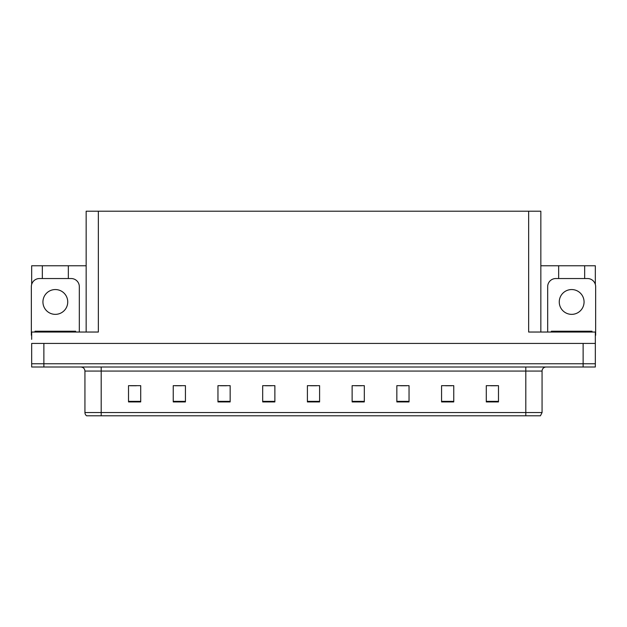 <?xml version="1.0" encoding="UTF-8"?>
<svg xmlns="http://www.w3.org/2000/svg" width="627" height="627" viewBox="0 0 627 627"><rect width="100%" height="100%" fill="white"/><g stroke="black" fill="none" stroke-linecap="round" stroke-linejoin="round"><path stroke-width="0.94" d="M86.158 332.036L86.158 211.213L528.647 211.213L528.647 332.036L595.329 332.036L595.329 343.424L31.671 343.424L31.671 363.754L43.874 363.754L31.671 363.754L31.671 367.007L43.874 367.007L43.874 363.754L583.126 363.754L43.874 363.754L43.874 343.424M31.671 339.356L31.671 332.036L98.353 332.036L98.353 211.213M42.33 278.537L42.33 265.77L31.671 265.77L31.671 284.392M43.874 367.007L595.329 367.007L595.329 363.754L583.126 363.754L595.329 363.754L595.329 339.356M584.67 278.537L584.67 265.77L595.329 265.77L595.329 284.392M528.647 211.213L540.842 211.213L540.842 332.036M540.842 265.77L558.657 265.77L558.657 278.537M68.343 278.537L68.343 265.77L86.158 265.77M42.33 265.77L68.343 265.77M584.67 265.77L558.657 265.77M542.065 412.535L540.443 415.787L525.802 415.787L525.802 412.535L542.065 412.535L542.065 371.066A4.068 4.068 0 0 1 546.133 367.007M525.802 415.787L86.557 415.787A4.068 4.068 0 0 1 84.935 412.535L84.935 371.066C84.692 368.598 83.336 367.242 80.867 367.007M498.481 401.923L498.481 385.66L486.286 385.66L486.286 401.923L498.481 401.923M453.76 401.923L453.76 385.66L441.565 385.66L441.565 401.923L453.76 401.923M409.039 401.923L409.039 385.66L396.844 385.66L396.844 401.923L409.039 401.923M364.318 401.923L364.318 385.66L352.123 385.66L352.123 401.923L364.318 401.923M140.714 401.923L140.714 385.66L128.519 385.66L128.519 401.923L140.714 401.923M185.435 401.923L185.435 385.66L173.24 385.66L173.24 401.923L185.435 401.923M230.156 401.923L230.156 385.66L217.961 385.66L217.961 401.923L230.156 401.923M274.877 401.923L274.877 385.66L262.682 385.66L262.682 401.923L274.877 401.923M319.598 401.923L319.598 385.66L307.402 385.66L307.402 401.923L319.598 401.923M95.782 415.787L88.383 415.787M400.543 385.746L406.641 385.746M445.593 385.746L451.691 385.746M490.635 385.746L496.733 385.746M265.401 385.746L271.499 385.746M220.359 385.746L226.457 385.746M175.309 385.746L181.407 385.746M130.267 385.746L136.365 385.746M355.501 385.746L361.599 385.746M310.451 385.746L316.549 385.746M55.341 289.556A12.399 12.399 0 0 0 42.934 301.955A12.399 12.399 0 0 0 55.341 314.354A12.399 12.399 0 0 0 67.74 301.955A12.399 12.399 0 0 0 55.341 289.556M31.671 335.296A8.127 8.127 0 0 0 31.35 335.288L31.35 286.664A8.127 8.127 0 0 1 39.477 278.537L71.196 278.537A8.127 8.127 0 0 1 79.323 286.664L79.323 332.036M571.659 289.556A12.399 12.399 0 0 0 559.26 301.955A12.399 12.399 0 0 0 571.659 314.354A12.399 12.399 0 0 0 584.066 301.955A12.399 12.399 0 0 0 571.659 289.556M547.677 332.036L547.677 286.664A8.127 8.127 0 0 1 555.804 278.537L587.523 278.537A8.127 8.127 0 0 1 595.65 286.664L595.65 335.288A8.127 8.127 0 0 0 595.329 335.296M35.01 332.036L35.01 331.228L75.663 331.228L75.663 332.036M551.337 332.036L551.337 331.228L591.99 331.228L591.99 332.036M583.126 343.424L583.126 367.007M525.802 367.007L525.802 371.066L84.935 371.066M542.065 371.066L525.802 371.066L525.802 412.535L101.198 412.535L101.198 415.787M84.935 412.535L101.198 412.535L101.198 367.007M319.598 401.358L307.402 401.358M274.877 401.358L262.682 401.358M230.156 401.358L217.961 401.358M185.435 401.358L173.24 401.358M140.714 401.358L128.519 401.358M364.318 401.358L352.123 401.358M409.039 401.358L396.844 401.358M453.76 401.358L441.565 401.358M498.481 401.358L486.286 401.358M73.633 331.228L73.633 332.036M37.04 331.228L37.04 332.036M589.96 331.228L589.96 332.036M553.367 331.228L553.367 332.036"/></g></svg>
